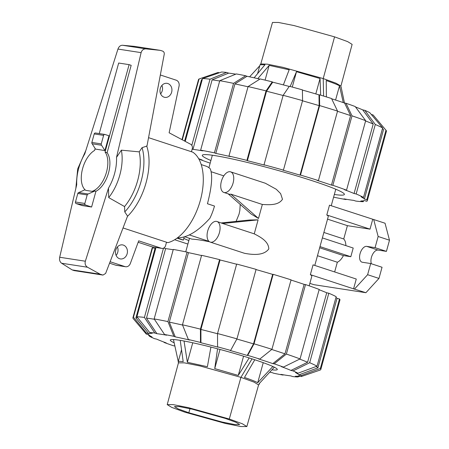 <?xml version="1.0" encoding="UTF-8"?>
<svg xmlns="http://www.w3.org/2000/svg" width="449" height="449" viewBox="0 0 449 449"><rect width="100%" height="100%" fill="white"/><g stroke="black" fill="none" stroke-linecap="round" stroke-linejoin="round"><path stroke-width="0.67" d="M184.225 236.965L183.372 240.058A38.721 20.918 108.2 0 1 181.559 239.626L177.063 238.15M183.372 240.058L177.215 238.037M119.58 258.736A7.1 5.949 -81.2 0 1 115.668 250.525A7.1 5.949 -81.2 0 1 122.543 244.896A7.1 5.949 -81.2 0 1 123.34 245.087A7.1 5.949 -81.2 0 1 127.252 253.303A7.1 5.949 -81.2 0 1 120.377 258.927A7.1 5.949 -81.2 0 1 119.58 258.736M164.081 97.175A7.1 5.949 -81.2 0 1 160.17 88.964A7.1 5.949 -81.2 0 1 167.045 83.34A7.1 5.949 -81.2 0 1 167.842 83.531A7.1 5.949 -81.2 0 1 171.754 91.742A7.1 5.949 -81.2 0 1 164.878 97.366A7.1 5.949 -81.2 0 1 164.081 97.175M107.109 152.694A22.124 11.955 108.2 0 1 108.4 173.37A22.124 11.955 108.2 0 1 95.929 191.296L94.958 190.977L92.067 191.336A22.124 11.955 -71.8 0 0 105.891 174.133A22.124 11.955 -71.8 0 0 105.044 152.02L107.109 152.694L131.175 65.324L129.11 64.645L118.676 63.034L99.246 133.578M95.132 148.501L94.61 150.409A22.124 11.955 -71.8 0 0 82.145 170.468A22.124 11.955 -71.8 0 0 85.748 190.365L92.067 191.336M166.517 242.219L165.591 245.586A3.873 3.244 -81.2 0 1 161.904 248.398A3.873 3.244 -81.2 0 1 161.472 248.297L138.696 240.827L130.3 263.591A5.163 4.327 -81.2 0 1 125.58 266.74A5.163 4.327 -81.2 0 1 125.002 266.605L110.117 261.722M160.332 74.977L176.204 80.186A5.163 4.327 -81.2 0 1 179.072 86.062L169.127 132.781L190.702 144.303A3.873 3.244 -81.2 0 1 192.251 148.804L191.442 151.728M109.562 263.17L115.606 265.151A5.163 4.327 98.8 0 0 116.19 265.292L125.58 266.74M116.111 255.408A7.1 5.949 98.8 0 0 117.419 246.967M160.613 93.852A7.1 5.949 98.8 0 0 161.921 85.405M138.163 242.28L152.076 246.843A3.873 3.244 98.8 0 0 152.514 246.95L161.904 248.398M105.044 152.02L129.11 64.645M104.903 150.555L108.972 135.783L104.982 134.476A1.291 1.083 -81.2 0 0 103.607 135.379L101.261 143.899A1.291 1.083 -81.2 0 0 101.569 145.246L104.903 150.555L95.514 149.102L92.18 143.792L101.569 145.246M177.445 237.869C187.323 237.802 198.138 231.274 209.885 218.281A38.721 20.918 108.2 0 0 214.493 206.057L207.449 203.745C211.855 186.846 212.787 175.2 210.25 168.813A38.721 20.918 108.2 0 0 205.693 166.046L201.197 164.57M95.929 191.296L91.602 207.023L85.546 205.036A1.291 1.083 -81.2 0 1 84.855 203.459L87.201 194.939A1.291 1.083 -81.2 0 1 88.139 194.002L94.958 190.977M85.035 189.759L78.749 192.548A1.291 1.083 98.8 0 0 77.812 193.485L75.466 202.005A1.291 1.083 98.8 0 0 76.156 203.588L82.206 205.569L91.602 207.023M88.139 194.002L78.749 192.548M123.032 227.957L167.847 242.656A48.397 26.149 -71.8 0 0 200.31 200.501A48.397 26.149 -71.8 0 0 192.773 152.166L148.552 137.663M108.49 188.12L108.714 197.605L124.553 206.562L124.766 211.911L127.567 216.104L105.633 273.435L102.978 275.08L100.234 274.244L87.544 267.239C85.433 265.875 84.704 263.866 85.349 261.217L108.49 188.114A33.204 17.938 -71.8 0 0 116.516 157.38L141.109 52.64C141.901 50.064 143.534 48.818 145.998 48.89L160.214 50.344L162.549 51.074C163.823 51.613 164.39 52.623 164.255 54.116L146.975 146.048L142.052 147.659L139.207 151.857L121.359 150.168L116.516 157.38M160.214 50.344L134.649 46.393L122.571 45.27C120.455 45.254 118.912 46.516 117.947 49.064L84.754 153.917A33.204 17.938 -71.8 0 0 76.728 184.651L59.683 257.249C59.212 259.932 59.852 261.924 61.614 263.237L72.166 269.911L74.175 270.607L102.978 275.08M95.586 133.027A1.291 1.083 98.8 0 0 94.217 133.925L91.871 142.451A1.291 1.083 98.8 0 0 92.18 143.792M72.166 269.911L100.234 274.244M124.553 206.562A42.386 22.899 -71.8 0 0 139.207 151.857M108.714 197.605A38.036 20.547 -71.8 0 0 121.359 150.168M340.886 86.146L352.123 44.384L347.649 41.622L334.567 36.857L293.972 25.554L278.492 22.467L272.487 22.45L260.757 64.072M341.072 87.409L340.886 86.017L336.02 83.205L323.218 78.569L283.083 67.361L267.441 64.185L260.818 63.96L259.999 64.869L257.586 73.642M343.266 102.591L339.506 85.787C337.087 84.479 332.664 82.734 326.243 80.545L326.378 96.911M341.128 87.084L344.478 103.006M320.681 95.177L320.047 78.513L296.508 71.683L290.161 86.5M259.741 65.807L249.582 76.835M254.123 77.817L264.977 64.735L260.066 64.757M283.364 84.9L289.178 69.791L269.153 65.374L257.788 78.637M339.506 85.787L335.577 100.043M296.508 71.683L292.271 87.067M320.047 78.513L315.804 93.925M269.153 65.374L265.09 80.118M225.263 418.395L235.972 422.296L239.643 424.558L234.743 424.552L222.07 422.026L188.816 412.766L178.085 408.859L174.442 406.598L179.364 406.62L192.043 409.146L225.263 418.395M184.78 412.143L171.692 407.378L167.219 404.616L173.213 404.628L188.692 407.714L229.299 419.018L242.393 423.789L246.855 426.55L240.849 426.533L225.37 423.446L184.78 412.143M167.219 404.616L178.455 362.854L184.488 362.871L200.063 365.974L240.922 377.351L254.1 382.15L258.59 384.928L246.855 426.55M274.328 367.203L259.146 383.682L259.342 384.131L258.523 385.04M254.791 359.761L244.458 377.463C250.896 379.652 255.318 381.403 257.72 382.705L272.863 366.502M217.569 348.806L214.723 368.601L238.267 375.431L249.156 357.937M184.034 341.016L187.368 362.292L207.393 366.71L210.918 347.083M178.41 362.231C177.63 361.35 179.224 361.153 183.192 361.647L180.24 340.359M178.455 362.983L178.214 361.782L181.536 349.726M173.46 339.539L178.27 361.591M257.72 382.705L263.237 362.674M238.267 375.431L243.566 356.197M214.723 368.601L219.999 349.451M187.368 362.292L192.744 342.778M334.331 194.501A73.692 5.511 -164.6 0 0 344.389 194.439A73.692 5.511 -164.6 0 0 294.808 175.295A73.692 5.511 -164.6 0 0 214.414 155.539A73.692 5.511 -164.6 0 0 202.297 155.298A73.692 5.511 -164.6 0 0 210.901 160.501M346.134 199.255L346.05 199.564L343.979 198.885A94.862 7.094 -164.6 0 0 349.193 199.749A94.862 7.094 -164.6 0 0 353.717 200.389L355.788 201.068A97.439 7.291 -164.6 0 0 363.292 201.68L360.844 200.972A94.862 7.094 -164.6 0 0 364.313 200.546L366.76 201.259A97.439 7.291 -164.6 0 0 367.288 200.742A97.439 7.291 -164.6 0 0 366.839 199.715L364.386 199.081A94.862 7.094 -164.6 0 0 361.058 196.797L363.51 197.431L382.649 127.948L369.763 112.66A80.663 6.033 -164.6 0 0 364.812 110.331L375.297 124.485L356.152 193.968L354.07 193.508A94.862 7.094 -164.6 0 0 344.45 189.708L346.533 190.168A97.439 7.291 -164.6 0 0 332.861 185.314L331.463 185.1A94.862 7.094 -164.6 0 0 317.016 180.358L318.414 180.577L337.553 111.094L331.536 98.522A80.663 6.033 -164.6 0 0 319.486 94.812L319.643 105.588L300.504 175.071L300.011 175.132A94.862 7.094 -164.6 0 0 282.932 170.177L283.431 170.115A97.439 7.291 -164.6 0 0 264.018 164.794L264.495 165.12A94.862 7.094 -164.6 0 0 247.393 160.708L266.532 91.226L272.717 82.189A78.081 5.843 -164.6 0 1 289.223 86.449M219.69 81A94.862 7.094 -164.6 0 0 216.631 80.506A94.862 7.094 -164.6 0 0 212.108 79.866L228.676 73.125A78.081 5.843 -164.6 0 1 233.121 73.737A78.081 5.843 -164.6 0 1 235.787 74.169M247.393 160.708L246.911 160.377L266.055 90.894L272.234 81.864A80.663 6.033 -164.6 0 0 260.139 78.951L248.084 86.567L228.945 156.05L230.326 156.594A94.862 7.094 -164.6 0 0 215.801 153.395L214.42 152.845L233.559 83.362A97.439 7.291 -164.6 0 0 219.774 80.691L200.636 150.174L202.707 150.853A94.862 7.094 -164.6 0 0 197.493 149.988A94.862 7.094 -164.6 0 0 192.969 149.349L212.108 79.866M202.286 79.462A94.862 7.094 -164.6 0 0 201.769 79.602A94.862 7.094 -164.6 0 0 201.511 79.709L184.618 141.053M248.028 86.78A94.862 7.094 -164.6 0 0 234.939 83.907L247.001 76.291A78.081 5.843 -164.6 0 1 259.881 79.114M283.106 95.497A94.862 7.094 -164.6 0 0 266.532 91.226M302.413 90.064A78.081 5.843 -164.6 0 1 318.986 94.874L319.149 105.644A94.862 7.094 -164.6 0 0 302.519 100.817M331.665 98.786A78.081 5.843 -164.6 0 1 344.585 103.046L350.602 115.618A94.862 7.094 -164.6 0 0 337.496 111.301M355.518 106.969A78.081 5.843 -164.6 0 1 362.719 109.87L373.209 124.025A94.862 7.094 -164.6 0 0 365.593 120.977M382.526 128.408L383.525 129.598A94.862 7.094 -164.6 0 0 382.447 128.683M215.801 153.395L234.939 83.907M198.649 158.665A94.862 7.094 -164.6 0 0 202.235 160.029L200.153 159.569A97.439 7.291 -164.6 0 0 210.166 163.167M319.149 105.644L300.011 175.132M350.602 115.618L331.463 185.1M373.209 124.025L354.07 193.508M383.525 129.598L364.386 199.081M191.802 145.375L210.037 79.187L226.593 72.441A80.663 6.033 -164.6 0 0 221.542 72.031L202.533 78.569L185.229 141.379M210.037 79.187A97.439 7.291 -164.6 0 0 202.533 78.569M226.593 72.441L228.676 73.125M192.969 149.349L192.172 149.09M182.311 139.819L199.064 78.996L218.074 72.452L219.286 72.805M199.064 78.996A97.439 7.291 -164.6 0 0 198.537 79.507L181.974 139.639M200.153 159.569L200.232 159.277M333.601 197.167A97.439 7.291 -164.6 0 0 346.05 199.564M367.288 200.742L386.426 131.26A97.439 7.291 -164.6 0 0 386.078 130.345A97.439 7.291 -164.6 0 0 385.983 130.232L366.839 199.715M371.301 114.484L373.091 114.944L385.983 130.232M382.649 127.948A97.439 7.291 -164.6 0 0 375.297 124.485M363.51 197.431A97.439 7.291 -164.6 0 0 356.152 193.968M362.719 109.87L364.812 110.331M344.585 103.046L345.988 103.259L351.999 115.831L332.861 185.314M346.533 190.168L365.671 120.686A97.439 7.291 -164.6 0 0 351.999 115.831M365.671 120.686L355.187 106.525A80.663 6.033 -164.6 0 0 345.988 103.259M337.553 111.094A97.439 7.291 -164.6 0 0 319.643 105.588M318.414 180.577A97.439 7.291 -164.6 0 0 300.504 175.071M318.986 94.874L319.486 94.812M283.431 170.115L302.57 100.632L302.407 89.862A80.663 6.033 -164.6 0 0 289.341 86.275L283.156 95.311L264.018 164.794M302.57 100.632A97.439 7.291 -164.6 0 0 283.156 95.311M272.234 81.864L272.717 82.189M266.055 90.894A97.439 7.291 -164.6 0 0 248.084 86.567M246.911 160.377A97.439 7.291 -164.6 0 0 228.945 156.05M233.559 83.362L245.614 75.746L247.001 76.291M214.42 152.845A97.439 7.291 -164.6 0 0 200.636 150.174M245.614 75.746A80.663 6.033 -164.6 0 0 236.337 73.945L219.774 80.691M363.538 200.787L363.292 201.68M300.055 376.195L297.799 376.969A80.663 6.033 15.4 0 1 292.748 376.559L290.671 375.875A78.081 5.843 15.4 0 1 286.221 375.263A78.081 5.843 15.4 0 1 280.928 374.371L283.01 375.055A80.663 6.033 15.4 0 1 273.727 373.254L272.347 372.709A78.081 5.843 15.4 0 1 269.759 372.165M182.563 325.048A94.862 7.094 15.4 0 0 169.318 322.141L175.228 336.857L173.842 336.312L167.937 321.596L187.076 252.114A97.439 7.291 15.4 0 0 173.292 249.436L154.153 318.919L164.564 334.511L166.641 335.195A78.081 5.843 15.4 0 0 161.354 334.303A78.081 5.843 15.4 0 0 156.903 333.691L146.486 318.094A94.862 7.094 15.4 0 1 151.01 318.734A94.862 7.094 15.4 0 1 154.394 319.284M146.486 318.094L165.625 248.611A94.862 7.094 15.4 0 1 170.149 249.251A94.862 7.094 15.4 0 1 173.207 249.745M174.173 342.811A55.496 4.153 15.4 0 1 170.283 340.045A55.496 4.153 15.4 0 1 179.409 340.23A55.496 4.153 15.4 0 1 239.951 355.103A55.496 4.153 15.4 0 1 277.291 369.521A55.496 4.153 15.4 0 1 271.903 369.841M175.228 336.857A78.081 5.843 15.4 0 1 189.753 340.061L188.367 339.517A80.663 6.033 15.4 0 1 200.467 342.43L200.434 329.128L219.572 259.64L220.049 259.971A94.862 7.094 15.4 0 1 236.623 264.242M156.005 247.489L136.911 316.803L149.775 332.597L152.228 333.304A78.081 5.843 15.4 0 0 148.759 333.73L135.89 317.937A94.862 7.094 15.4 0 1 137.54 317.572M217.535 333.54A97.439 7.291 15.4 0 1 236.949 338.86L256.093 269.378A97.439 7.291 15.4 0 0 236.674 264.057L217.535 333.54L217.569 346.841L218.046 347.172A78.081 5.843 15.4 0 0 200.944 342.755L200.911 329.454A94.862 7.094 15.4 0 1 217.535 333.742M174.863 345.994A78.081 5.843 15.4 0 1 174.756 345.954L173.359 345.741A80.663 6.033 15.4 0 1 164.154 342.475L166.242 342.935A78.081 5.843 15.4 0 1 156.622 339.13L154.535 338.669A80.663 6.033 15.4 0 1 149.579 336.34L152.037 336.974A78.081 5.843 15.4 0 1 148.782 334.78A78.081 5.843 15.4 0 1 148.709 334.69L146.251 334.056A80.663 6.033 15.4 0 1 146.307 333.018L133.443 317.224L152.581 247.741L155.034 248.454A94.862 7.094 15.4 0 1 155.803 248.213M236.853 339.04A94.862 7.094 15.4 0 1 253.528 343.878L247.214 355.44A78.081 5.843 15.4 0 0 230.141 350.484L230.634 350.428L236.949 338.86M271.729 349.485A94.862 7.094 15.4 0 1 284.98 353.846L272.812 363.611A78.081 5.843 15.4 0 0 258.366 358.869L259.769 359.088L271.931 349.322L291.07 279.839A97.439 7.291 15.4 0 0 273.166 274.333L254.027 343.816A97.439 7.291 15.4 0 1 271.931 349.322M299.679 359.099A94.862 7.094 15.4 0 1 307.587 362.259L290.952 370.436A78.081 5.843 15.4 0 0 281.327 366.631L283.42 367.091L300.055 358.914L319.194 289.431A97.439 7.291 15.4 0 0 305.522 284.576L286.378 354.065L274.216 363.825L272.812 363.611M316.191 366.491A94.862 7.094 15.4 0 1 317.909 367.832L298.86 374.876A78.081 5.843 15.4 0 0 295.532 372.586L297.99 373.226L317.033 366.176L336.172 296.694A97.439 7.291 15.4 0 0 328.814 293.231L309.675 362.719L293.04 370.896L290.952 370.436M335.964 297.434A94.862 7.094 15.4 0 1 337.047 298.349L339.5 298.978L320.361 368.466L301.318 375.51A80.663 6.033 15.4 0 1 301.268 376.548L298.81 375.835A78.081 5.843 15.4 0 1 298.45 376.004A78.081 5.843 15.4 0 1 295.341 376.256L297.799 376.969M169.318 322.141L188.457 252.658A94.862 7.094 15.4 0 1 201.545 255.532M135.89 317.937L155.034 248.454M200.911 329.454L220.049 259.971M256.037 269.563A94.862 7.094 15.4 0 1 272.666 274.395L253.528 343.878M291.014 280.047A94.862 7.094 15.4 0 1 304.125 284.363L284.98 353.846M319.11 289.723A94.862 7.094 15.4 0 1 326.726 292.776L307.587 362.259M337.047 298.349L317.909 367.832M187.076 252.114L188.457 252.658M154.153 318.919A97.439 7.291 15.4 0 1 167.937 321.596M164.564 334.511A80.663 6.033 15.4 0 1 173.842 336.312M219.572 259.64A97.439 7.291 15.4 0 0 201.607 255.313L182.462 324.801L188.367 339.517M182.462 324.801A97.439 7.291 15.4 0 1 200.434 329.128M200.944 342.755L200.467 342.43M217.569 346.841A80.663 6.033 15.4 0 1 230.634 350.428M254.027 343.816L247.713 355.378A80.663 6.033 15.4 0 1 259.769 359.088M247.713 355.378L247.214 355.44M272.666 274.395L273.166 274.333M304.125 284.363L305.522 284.576M286.378 354.065A97.439 7.291 15.4 0 1 300.055 358.914M274.216 363.825A80.663 6.033 15.4 0 1 283.42 367.091M326.726 292.776L328.814 293.231M309.675 362.719A97.439 7.291 15.4 0 1 317.033 366.176M293.04 370.896A80.663 6.033 15.4 0 1 297.99 373.226M301.268 376.548L320.283 370.004A97.439 7.291 15.4 0 0 320.805 369.493L339.944 300.005A97.439 7.291 15.4 0 0 339.5 298.978M320.361 368.466A97.439 7.291 15.4 0 1 320.805 369.493M301.318 375.51L298.86 374.876M164.154 342.475L163.823 342.031M149.579 336.34L148.041 334.516M133.443 317.224A97.439 7.291 15.4 0 0 132.921 317.74A97.439 7.291 15.4 0 0 133.263 318.655L146.251 334.056M132.921 317.74L152.059 248.258A97.439 7.291 15.4 0 1 152.581 247.741M148.759 333.73L146.307 333.018M136.911 316.803A97.439 7.291 15.4 0 1 144.415 317.415L163.487 248.179M149.775 332.597A80.663 6.033 15.4 0 1 154.826 333.006L144.415 317.415M163.806 248.016L165.625 248.611M156.903 333.691L154.826 333.006M283.555 374.831L283.01 375.055M223.866 192.458L229.972 194.417L230.769 194.108L262.345 204.463C269.372 204.834 278.436 205.519 282.477 199.261L280.614 193.598L276.292 189.282L265.37 183.254L230.623 171.855A10.843 5.859 -71.8 0 0 230.113 171.731A10.843 5.859 -71.8 0 0 221.531 180.79A10.843 5.859 -71.8 0 0 223.866 192.458A10.843 5.859 -71.8 0 0 224.371 192.582A10.843 5.859 -71.8 0 0 232.952 183.523A10.843 5.859 -71.8 0 0 230.623 171.855M210.194 242.09A10.843 5.859 -71.8 0 0 210.704 242.213A10.843 5.859 -71.8 0 0 219.28 233.154A10.843 5.859 -71.8 0 0 216.951 221.486A10.843 5.859 -71.8 0 0 216.446 221.368A10.843 5.859 -71.8 0 0 207.865 230.421A10.843 5.859 -71.8 0 0 210.194 242.09L244.475 253.292C252.316 254.763 263.765 255.992 268.805 248.892C268.564 241.354 260.493 237.061 254.246 233.85L258.108 219.853L249.588 220.01L221.312 222.917M183.821 238.436L188.861 240.619L189.512 238.346M184.786 236.791L191.964 239.149A64.016 4.787 15.4 0 1 199.597 239.968A64.016 4.787 15.4 0 1 209.498 241.764M310.354 274.659L353.576 288.836L356.276 279.037L313.054 264.859L310.354 274.659A64.016 4.787 15.4 0 1 311.819 276.242L309.176 285.833M373.686 219.505L378.148 236.488L389.496 240.215L385.04 223.226L329.493 205.176L326.793 214.976A64.016 4.787 15.4 0 1 328.258 216.558L314.794 265.426M236.101 221.396L239.048 214.173L239.828 210.53L240.209 204.418M228.221 193.889L251.221 214.094L258.489 218.467L262.345 204.463M258.489 218.467L230.769 194.108M254.246 233.85L222.676 223.495L258.108 219.853M208.97 241.36L189.36 234.928M223.804 175.879L211.198 171.743M319.66 247.781L343.423 255.576A12.909 6.971 108.2 0 1 337.334 262.227L317.471 255.711M337.334 262.227L334.657 271.942M378.148 236.488L375.072 247.657L366.721 246.366A8.262 4.462 -71.8 0 0 360.188 253.27A8.262 4.462 -71.8 0 0 361.961 262.16A8.262 4.462 -71.8 0 0 362.349 262.25L370.694 263.541L382.048 267.262L378.973 278.431L365.901 292.709L313.868 284.672L309.855 283.358M365.901 292.709L353.576 288.836M222.676 223.495L216.951 221.486M323.875 232.464L343.738 238.98A12.909 6.971 108.2 0 1 345.853 245.62M322.376 237.919L353.211 248.033L350.815 256.716L343.423 255.576M319.98 246.602L350.815 256.716M370.694 263.541L367.619 274.704L354.547 288.988M372.715 219.353L370.015 229.153L347.403 225.662L343.738 238.98M327.546 219.146L347.403 225.662M326.793 214.976L370.015 229.153M389.496 240.215L386.421 251.378L375.072 247.657M386.421 251.378L378.075 250.093A8.262 4.462 -71.8 0 0 372.423 254.729A8.262 4.462 -71.8 0 0 371.385 263.765M378.973 278.431L367.619 274.704M115.606 265.151L125.002 266.605M152.076 246.843L161.472 248.297M85.546 205.036L76.156 203.588M84.855 203.459L75.466 202.005M87.201 194.939L77.812 193.485M94.217 133.925L103.607 135.379M91.871 142.451L101.261 143.899M74.175 270.607L102.664 275.007M122.571 45.27L145.998 48.89M61.614 263.237L87.544 267.239M59.683 257.249L85.349 261.217M117.947 49.064L141.109 52.64M127.449 216.412A48.397 26.149 -71.8 0 0 146.666 145.908M124.766 211.911A45.815 24.751 -71.8 0 0 142.052 147.659M323.6 96.058L323.218 78.569L334.567 36.857M188.816 412.766L189.978 408.674M229.299 419.018L240.922 377.351L252.035 358.863M378.075 250.093L366.721 246.366M95.446 132.994L104.836 134.442M75.853 188.384L77.699 168.886L85.894 150.308M259.601 383.193L259.342 384.131M202.297 79.417L201.769 79.602M377.789 120.512L386.078 130.345M298.45 376.004L298.888 375.858M185.746 251.833L188.838 240.608M208.92 167.707L212.349 155.236M331.233 205.749L335.785 189.237M187.884 244.071L174.683 239.738"/></g></svg>
